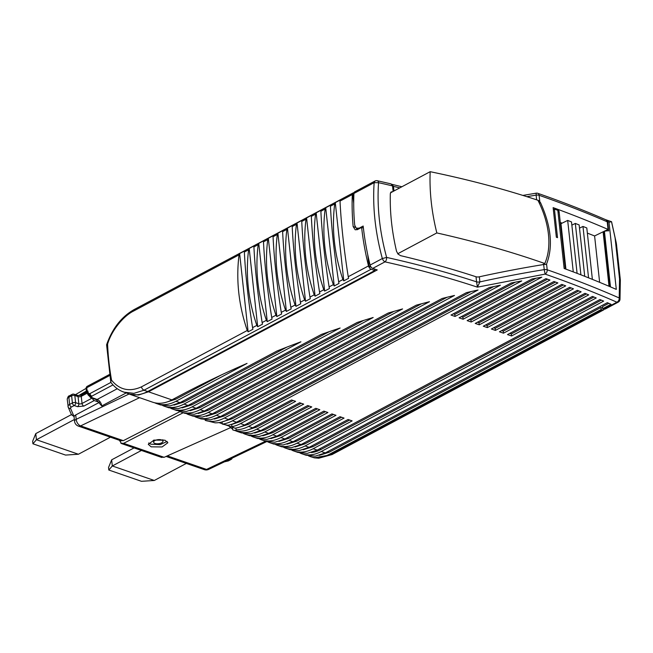 <?xml version="1.0" encoding="UTF-8"?>
<svg xmlns="http://www.w3.org/2000/svg" width="653" height="653" viewBox="0 0 653 653"><rect width="100%" height="100%" fill="white"/><g stroke="black" fill="none" stroke-linecap="round" stroke-linejoin="round"><path stroke-width="0.98" d="M141.432 450.456L112.316 465.964L154.296 480.477L186.317 463.418M154.296 480.477L141.464 481.31L108.806 470.021L112.316 465.964L111.647 459.843L134.061 447.901M111.647 459.843L108.537 467.499L108.806 470.021M32.928 443.787L32.65 441.265L35.768 433.608L36.429 439.73L78.409 454.243L65.578 455.076L32.928 443.787L36.429 439.73L74.369 419.52M110.439 437.184L78.409 454.243M35.768 433.608L71.43 414.614M74.107 417.063A5.697 2.481 -6.2 0 1 74.091 416.957A5.697 2.481 -6.2 0 1 74.083 416.859A5.697 2.481 -6.2 0 1 75.724 414.949L99.378 402.354M77.74 425.772A5.697 3.771 -70.9 0 0 78.368 426.099A5.697 3.771 -70.9 0 0 80.613 425.895L123.335 440.669L120.576 440.587M119.409 440.285L121.474 443.55L161.773 457.484M120.862 443.24L123.637 443.322L183.199 412.753M123.335 440.669L179.967 411.61M230.631 427.609L164.123 457.312L161.128 457.157M291.858 450.203A45.596 30.193 -70.9 0 0 293.834 451.003A45.596 30.193 -70.9 0 0 313.171 448.725L596.23 297.964A1129.641 491.374 173.8 0 0 592.483 296.413L309.13 447.329L299.205 450.57L289.801 449.607L285.761 448.211A45.596 30.193 -70.9 0 0 305.098 445.934L352.122 420.891L348.09 419.495L301.057 444.546L291.132 447.778L281.729 446.815L277.688 445.419A45.596 30.193 -70.9 0 0 297.025 443.15L344.049 418.1L340.017 416.704L292.985 441.755L283.059 444.987L273.656 444.032L269.616 442.636A45.596 30.193 -70.9 0 0 288.952 440.359L335.977 415.308L331.944 413.912L284.912 438.963L274.986 442.195L265.583 441.24L261.543 439.844A45.596 30.193 -70.9 0 0 280.88 437.567L327.904 412.516L323.872 411.121L276.839 436.171L266.914 439.404L257.511 438.449L253.47 437.053A45.596 30.193 -70.9 0 0 272.807 434.776L319.831 409.725L315.799 408.329L268.767 433.38L258.841 436.612L249.438 435.657L245.397 434.261A45.596 30.193 -70.9 0 0 264.734 431.984L311.759 406.933L307.726 405.537L260.694 430.588L250.768 433.821L241.365 432.866L237.325 431.47A45.596 30.193 -70.9 0 0 256.662 429.192L303.686 404.142L299.654 402.746L252.621 427.797A45.596 30.193 109.1 0 1 233.292 430.074A45.596 30.193 109.1 0 1 233.227 430.049M349.665 420.042L304.878 443.893L295.083 446.979M283.786 447.411A45.596 30.193 -70.9 0 0 285.761 448.211M126.184 392.926L101.729 405.954L96.171 399.571A2.277 1.51 109.1 0 1 95.942 399.465M88.963 395.685L88.441 394.861M151.153 446.832L162.091 446.954L167.87 442.726L164.98 440.22L154.043 440.098L148.264 444.326L151.153 446.832M593.952 297.017L312.95 446.685L303.155 449.77M606.041 219.857L611.502 221.661L616.432 243.879L620.35 279.998L619.55 278.913L619.199 297.956A3.42 2.457 113.7 0 1 616.914 302.208C594.214 292.234 570.289 282.871 545.133 274.105L477.433 287.157L476.568 281.859A832.126 361.966 173.8 0 0 386.617 257.413C379.605 231.521 376.912 206.609 378.544 182.677L374.136 182.677C372.512 206.993 375.246 232.288 382.332 258.547L386.617 257.413A3.42 1.894 102.6 0 1 384.984 261.861L372.749 268.383L377.263 269.942L148.484 391.792L138.558 395.024L129.155 394.069L127.245 393.294M154.622 402.754A45.596 30.193 -70.9 0 0 156.598 403.562A45.596 30.193 -70.9 0 0 175.935 401.285L247.046 363.403A718.137 312.379 -6.2 0 0 179.869 395.645L171.894 399.889A45.596 30.193 -70.9 0 1 152.565 402.166L129.155 394.069M162.687 405.546A45.596 30.193 -70.9 0 0 164.67 406.346A45.596 30.193 -70.9 0 0 184.007 404.076L300.911 341.805A718.137 312.379 -6.2 0 0 277.043 350.971L179.967 402.672L170.041 405.913L160.638 404.95L156.598 403.562M170.768 408.337A45.596 30.193 -70.9 0 0 172.743 409.137A45.596 30.193 -70.9 0 0 192.08 406.86L340.115 328.018A718.137 312.379 -6.2 0 0 321.545 334.36L188.04 405.464L178.114 408.705L168.711 407.741L164.67 406.346M178.84 411.129A45.596 30.193 -70.9 0 0 180.816 411.929A45.596 30.193 -70.9 0 0 200.153 409.651L373.173 317.497A718.137 312.379 -6.2 0 0 357.207 322.46L196.112 408.256L186.187 411.496L176.783 410.533L172.743 409.137M186.913 413.92A45.596 30.193 -70.9 0 0 188.888 414.72A45.596 30.193 -70.9 0 0 208.225 412.443L402.583 308.926A718.137 312.379 -6.2 0 0 388.249 313.016L204.185 411.047L194.259 414.288L184.856 413.325L180.816 411.929M194.986 416.712A45.596 30.193 -70.9 0 0 196.961 417.512A45.596 30.193 -70.9 0 0 216.298 415.235L429.478 301.694A718.137 312.379 -6.2 0 0 416.296 305.171L212.258 413.839L202.332 417.071L192.929 416.116L188.888 414.72M232.46 427.258L232.746 429.878C234.941 430.629 236.059 430.596 236.092 429.788A45.596 30.193 -70.9 0 0 248.589 426.401L295.613 401.35L291.581 399.954L244.549 425.005A45.596 30.193 109.1 0 1 234.819 428.213L231.897 426.654A45.596 30.193 -70.9 0 0 240.516 423.609L500.402 285.19A718.137 312.379 -6.2 0 0 489.358 287.524L236.476 422.213A45.596 30.193 109.1 0 1 227.742 425.274L222.314 424.075A45.596 30.193 -70.9 0 0 232.444 420.818L478.053 290.005A718.137 312.379 -6.2 0 0 466.438 292.642L228.403 419.422A45.596 30.193 109.1 0 1 215.041 422.801L205.213 420.361A45.596 30.193 -70.9 0 0 224.371 418.026L454.496 295.458A718.137 312.379 -6.2 0 0 442.195 298.462L220.33 416.63L210.405 419.863L201.002 418.908L196.961 417.512M299.931 452.994A45.596 30.193 -70.9 0 0 301.906 453.794A45.596 30.193 -70.9 0 0 321.243 451.517L603.658 301.098A1129.641 491.374 -6.2 0 0 599.952 299.531L317.203 450.121L307.277 453.362L297.874 452.398L293.834 451.003M608.776 303.31L602.507 306.649L602.727 308.689L611.004 304.282A1129.649 491.382 -6.2 0 0 607.339 302.682L325.276 452.913L315.35 456.145L305.947 455.19L301.906 453.794M602.727 308.689L603.952 309.114L616.914 302.208A3.42 2.09 62 0 0 618.187 302.159A3.42 2.09 62 0 0 618.391 302.029M584.941 293.344L507.512 334.581L511.552 335.977L588.72 294.87A1129.641 491.374 -6.2 0 0 584.941 293.344M577.309 290.316L499.439 331.789L503.479 333.185L581.137 291.826A1129.641 491.374 -6.2 0 0 577.309 290.316M569.604 287.328L491.366 328.998L495.407 330.394L573.465 288.822A1129.641 491.374 -6.2 0 0 569.604 287.328M511.185 282.994A718.137 312.379 -6.2 0 1 521.739 280.912L455.043 316.444L451.003 315.048L511.185 282.994M561.809 284.39L483.293 326.206L487.334 327.602L565.718 285.859A1129.641 491.382 -6.2 0 0 561.809 284.39M532.081 278.953A718.137 312.379 -6.2 0 1 541.819 277.166L463.116 319.227L459.075 317.84L532.081 278.953M553.94 281.492L475.221 323.415L479.261 324.81L557.882 282.937A1129.641 491.374 -6.2 0 0 553.94 281.492M545.99 278.635L467.148 320.623L471.188 322.019L549.973 280.055A1129.641 491.382 -6.2 0 0 545.99 278.635M341.592 417.251L296.805 441.11L287.01 444.187M275.713 444.62A45.596 30.193 -70.9 0 0 277.688 445.419M333.52 414.459L288.732 438.318L278.937 441.395M267.64 441.828A45.596 30.193 -70.9 0 0 269.616 442.636M325.447 411.668L280.659 435.527L270.864 438.604M259.567 439.036A45.596 30.193 -70.9 0 0 261.543 439.844M317.374 408.876L272.587 432.735L262.792 435.812M251.495 436.245A45.596 30.193 -70.9 0 0 253.47 437.053M309.302 406.084L264.514 429.943L254.719 433.029M243.422 433.453A45.596 30.193 -70.9 0 0 245.397 434.261M88.131 393.816L89.183 395.791L90.032 395.906L90.555 395.204L91.763 396.2L91.787 397.604L90.587 397.612L96.171 399.571A2.277 1.51 109.1 0 0 97.134 399.456A5.697 3.477 62 0 1 100.154 401.938A5.697 3.477 62 0 1 101.729 405.954M87.412 392.796L87.175 392.714A2.277 0.988 -6.2 0 1 86.498 392.11A2.277 0.988 -6.2 0 1 86.498 392.069A2.277 0.988 -6.2 0 1 87.151 391.302L87.837 390.943L87.29 391.645A2.277 0.988 173.8 0 0 87.29 391.686L87.461 393.212L88.114 392.412L88.735 393.604L89.926 393.604L110.928 382.413M92.457 398.289A2.277 1.388 62 0 0 93.036 399.563A2.277 1.388 62 0 0 94.236 400.558L99.362 402.33M421.512 303.776L216.078 413.194L206.283 416.279M232.664 429.143A45.596 30.193 109.1 0 1 228.999 426.066M235.349 430.662A45.596 30.193 -70.9 0 0 237.325 431.47M301.229 403.293L256.441 427.152L246.646 430.237M148.672 442.954L150.867 444.179L160.165 444.644L167.168 441.436M393.93 311.375L208.005 410.402L198.21 413.488M363.574 320.452L199.932 407.611L190.137 410.696M329.014 331.773L191.86 404.819L182.065 407.905M286.887 347.118L183.787 402.036L173.984 405.113M311.228 452.562A42.747 28.308 -70.9 0 0 321.023 449.476L319.439 448.929M601.405 300.143L321.023 449.476M308.575 455.908A45.024 29.818 -70.9 0 0 310.224 456.561L314.232 457.826L332.018 454.553L318.77 458.218L330.565 454.741M314.395 457.859L318.77 458.218M310.224 456.561A45.024 29.818 -70.9 0 0 329.316 454.308L601.135 309.538L600.907 307.498L329.096 452.268L319.301 455.353M372.749 268.383A3.42 2.09 -118 0 1 371.124 267.142A3.42 2.09 62 0 1 370.096 265.069A227.979 139.097 62 0 1 363.166 226.036L359.183 228.158L359.795 228.37M220.983 375.132L175.714 399.244L165.919 402.321M447.052 297.262L224.15 415.985L214.355 419.071M205.213 420.361L205.156 419.871M222.314 424.075L222.085 421.96M471.017 291.589L232.223 418.777L222.077 421.895M231.897 426.654L231.668 424.507L240.296 421.569L238.712 421.022M493.709 286.594L240.296 421.569M236.092 429.788L235.896 428.05M293.156 400.501L248.369 424.36L238.574 427.446M232.746 429.878L233.292 430.074M603.952 309.114L605.225 309.065L618.187 302.159A3.42 3.42 0 0 0 619.999 299.205L619.199 297.956A1139.901 495.839 173.8 0 0 547.198 269.779A3.42 2.269 109.2 0 1 545.133 274.105L544.227 269.624A536.546 233.39 173.8 0 0 479.882 281.908L477.433 287.157C448.456 277.582 417.642 269.15 384.984 261.861L383.36 260.629L382.332 258.547L370.096 265.069M586.418 293.94L511.332 333.936L511.552 335.977M511.332 333.936L509.748 333.389M578.811 290.903L503.259 331.144L503.479 333.185M503.259 331.144L501.675 330.598M571.114 287.916L495.186 328.353L495.407 330.394M495.186 328.353L493.603 327.806M515.339 282.161L454.823 314.403L455.043 316.444M454.823 314.403L453.239 313.856M563.343 284.961L487.114 325.561L487.334 327.602M487.114 325.561L485.53 325.014M536.072 278.211L462.895 317.187L463.116 319.227M462.895 317.187L461.312 316.648M555.483 282.055L479.041 322.77L479.261 324.81M479.041 322.77L477.457 322.223M547.549 279.19L470.968 319.978L471.188 322.019M470.968 319.978L469.385 319.439M90.555 395.204L89.926 393.604M90.032 395.906L91.42 397.432L97.134 399.456L117.303 388.715M88.433 393.318L88.751 395.253L90.498 397.538M234.321 427.878L224.501 424.507M153.684 442.465A4.702 2.041 -6.2 0 1 154.965 440.546A4.702 2.041 -6.2 0 1 160.246 439.657A4.702 2.041 -6.2 0 1 162.956 441.461A4.702 2.041 -6.2 0 1 161.618 442.848A4.702 2.041 -6.2 0 1 156.908 443.779A4.702 2.041 -6.2 0 1 153.684 442.465L153.496 440.236M162.826 439.689L162.956 441.461M600.907 307.498L602.662 308.102M604.417 308.706L603.837 309.783A3.42 2.09 -118 0 1 603.633 309.914A3.42 2.09 -118 0 1 602.352 309.963L330.54 454.733L329.316 454.308M601.135 309.538L602.352 309.963M370.349 265.82L369.018 266.53L367.721 254.621M371.263 267.306L369.018 266.53M354.971 191.729A3.42 2.09 62 0 0 354.759 191.819A3.42 2.09 62 0 0 354.563 191.941A3.42 2.09 62 0 0 353.926 193.443A227.979 139.097 62 0 0 354.701 225.195L356.212 228.166L358.521 229.048M356.212 228.166L359.183 228.158M353.706 203.238L352.734 194.243L353.918 193.614M357.06 229.766L356.473 228.313M611.502 221.661L609.012 222.306L616.301 289.401A1139.901 495.839 173.8 0 0 564.143 268.489L557.825 210.323A1139.901 495.839 173.8 0 0 554.421 209.082L557.523 237.651A1139.901 495.839 173.8 0 0 556.348 237.219L553.132 207.63A1139.901 495.839 173.8 0 1 608.049 229.423L605.649 230.705A1136.481 494.354 -6.2 0 0 605.494 230.64L603.968 231.382M607.217 221.775A1139.901 495.839 173.8 0 0 539.109 195.288A3.42 2.269 109.2 0 0 537.835 193.329C561.662 201.63 584.402 210.47 606.057 219.857L607.217 221.775L608.049 229.423M392.788 191.672L391.057 191.982L390.331 193.631C389.808 212.241 391.882 231.464 396.542 251.299L398.061 254.09L400.575 255.649A832.126 361.966 173.8 0 1 476.013 276.758A3.42 1.486 173.8 0 0 477.563 276.986A3.42 1.486 173.8 0 0 479.335 276.807A536.546 233.39 173.8 0 1 543.671 264.522A3.42 1.486 -6.2 0 1 545.271 264.432A3.42 1.486 -6.2 0 1 546.292 264.571L546.569 263.975C553.222 246.736 551.205 226.305 540.521 202.683L539.117 200.789L537.917 200.267M476.013 276.758L476.568 281.859L478.118 282.088L479.882 281.908L479.335 276.807M392.518 185.893A832.126 361.966 173.8 0 0 378.544 182.677A3.42 1.894 102.6 0 0 377.32 180.734L391.098 183.901L392.518 185.893L393.122 191.427M363.386 228.003L361.623 227.391A227.979 139.097 62 0 0 368.504 265.918A3.42 2.09 62 0 0 369.533 267.991A3.42 2.09 62 0 0 371.149 269.232L374.855 270.513L374.7 269.06M374.855 270.513L147.676 391.514A45.024 29.818 -70.9 0 1 128.584 393.759L122.062 391.416M371.149 269.232L143.97 390.233L133.922 393.335L123.948 392.159C118.675 390.29 114.299 386.992 110.806 382.25L106.594 344.841L107.59 344.131C111.696 329.887 124.021 315.677 133.506 311.081L134.143 309.579A3.42 2.09 -118 0 1 134.33 309.457M110.651 381.874L111.532 380.136C119.434 389.898 129.367 392.159 141.326 386.919L142.354 388.992L143.97 390.233L147.676 391.514M89.91 395.726L89.102 393.751M355.395 227.326L353.142 226.55A227.979 139.097 62 0 1 352.318 194.537A3.42 2.09 62 0 1 352.955 193.035A3.42 2.09 -118 0 1 353.151 192.913A3.42 2.09 -118 0 1 354.032 192.774M393.971 190.97L393.465 186.366L391.865 184.342M606.368 230.844L606.31 230.354M610.465 286.879L604.417 231.235L607.396 230.795A4.563 1.983 -6.2 0 1 608.678 230.884L607.608 221.041L609.012 222.306M606.539 219.939L607.608 221.041M353.142 226.55L355.224 229.799L357.64 229.513L361.623 227.391M557.825 210.323A4.563 1.983 -6.2 0 1 558.976 211.156L558.878 212.217M554.421 209.082L553.352 209.654M603.462 231.627L594.597 235.953L587.349 233.105M562.086 223.155L560.274 222.444M545.435 261.984L544.529 264.432M239.039 254.866C235.929 279.917 238.671 305.131 247.258 330.491L248.132 331.822L252.915 329.275L252.572 327.659C248.23 300.013 245.487 274.807 244.353 252.042L244.418 251.03L239.635 253.576L239.039 254.866L133.506 311.081M249.193 248.483L248.605 249.773C245.495 274.823 248.23 300.037 256.825 325.398L257.698 326.729L262.482 324.182L262.139 322.566C257.796 294.919 255.054 269.713 253.919 246.94L253.976 245.936L249.193 248.483L257.698 326.729M258.759 243.389L258.172 244.679C255.062 269.73 257.796 294.936 266.391 320.305L267.265 321.635L272.048 319.088L271.705 317.472C267.363 289.826 264.62 264.62 263.486 241.847L263.543 240.843L258.759 243.389L267.265 321.635M268.326 238.296L267.738 239.586C264.628 264.636 267.363 289.842 275.95 315.211L276.831 316.542L281.614 313.995L281.272 312.379C276.921 284.732 274.187 259.527 273.052 236.753L273.109 235.749L268.326 238.296L276.831 316.542M277.892 233.203L277.305 234.492C274.195 259.543 276.929 284.749 285.516 310.118L286.389 311.44L291.173 308.893L290.83 307.285C286.487 279.639 283.753 254.425 282.618 231.66L282.676 230.656L277.892 233.203L286.389 311.44M287.459 228.109L286.871 229.399C283.753 254.45 286.496 279.655 295.083 305.016L295.956 306.347L300.739 303.8L300.396 302.192C296.054 274.538 293.319 249.332 292.185 226.567L292.242 225.554L287.459 228.109L295.956 306.347M297.025 223.008L296.438 224.297C293.319 249.356 296.062 274.562 304.649 299.923L305.522 301.253L310.306 298.707L309.963 297.091C305.62 269.444 302.886 244.238 301.751 221.473L301.808 220.461L297.025 223.008L305.522 301.253M306.592 217.914L305.996 219.204C302.886 244.255 305.628 269.469 314.215 294.829L315.089 296.16L319.872 293.613L319.529 291.997C315.187 264.351 312.444 239.145 311.318 216.372L311.375 215.368L306.592 217.914L315.089 296.16M316.158 212.821L315.562 214.111C312.452 239.161 315.195 264.367 323.782 289.736L324.655 291.067L329.439 288.52L329.096 286.904C324.753 259.257 322.011 234.052 320.876 211.278L320.941 210.274L316.158 212.821L324.655 291.067M325.716 207.727L325.129 209.017C322.019 234.068 324.753 259.274 333.348 284.643L334.222 285.973L339.005 283.426L338.662 281.81C334.32 254.164 331.577 228.958 330.442 206.185L330.5 205.181L325.716 207.727L334.222 285.973M335.283 202.634L334.695 203.924C331.585 228.974 334.32 254.18 342.915 279.549L343.788 280.872L348.571 278.325L348.229 276.717C343.886 249.087 341.152 223.881 340.009 201.091L340.066 200.087L335.283 202.634L343.788 280.872M594.597 235.953L599.634 282.333M604.417 231.235L603.584 232.558M577.089 273.354L571.506 221.93L567.677 220.42L560.976 223.701L565.914 269.142M588.557 277.835L582.974 226.444L586.794 227.946L592.377 279.37M582.974 226.444L579.497 228.142M580.909 274.831L575.326 223.432L579.146 224.934L584.729 276.325M575.326 223.432L571.848 225.13M567.677 220.42L573.277 271.901M544.088 264.465L544.022 263.91M248.132 331.822L239.635 253.576M390.478 192.831L430.172 171.69C429.38 191.46 431.6 211.874 436.824 232.933C475.311 241.569 511.291 251.764 544.773 263.51C552.446 246.165 548.92 221.767 537.901 200.242C504.238 189.101 468.332 179.583 430.172 171.69M542.512 264.71L544.773 263.51M397.759 253.739L436.824 232.933M231.317 459.271A2.277 1.388 -118 0 1 231.089 459.451A2.277 1.388 -118 0 1 230.24 459.475L227.481 460.945A3.42 1.486 -6.2 0 1 224.869 461.614M231.105 458.635A2.277 1.51 109.1 0 1 230.24 459.475L229.717 459.296M227.481 460.945A2.277 1.388 62 0 0 228.33 460.92L224.297 461.867M167.331 455.876L206.544 469.434A5.697 3.771 109.1 0 1 204.299 469.638A5.697 5.697 0 0 0 208.625 469.393A5.697 3.575 64.4 0 1 206.56 469.434A5.697 3.771 109.1 0 1 206.544 469.434L265.518 441.216M74.091 416.957L74.564 421.324A5.697 2.481 -6.2 0 1 74.556 421.226A5.697 2.481 -6.2 0 1 76.197 419.316L75.724 414.949M129.033 394.028L76.197 419.316A5.697 3.575 -115.6 0 0 77.658 423.389A5.697 3.575 -115.6 0 0 80.621 425.895A5.697 3.771 -70.9 0 0 80.621 425.895L139.587 397.677M123.637 443.322L164.123 457.312M312.95 446.685L311.367 446.146M148.484 391.792L171.894 399.889M175.935 401.285L179.967 402.672M184.007 404.076L188.04 405.464M192.08 406.86L196.112 408.256M200.153 409.651L204.185 411.047M208.225 412.443L212.258 413.839M216.298 415.235L220.33 416.63M224.371 418.026L228.403 419.422M232.444 420.818L236.476 422.213M240.516 423.609L244.549 425.005M248.589 426.401L252.621 427.797M256.662 429.192L260.694 430.588M264.734 431.984L268.767 433.38M272.807 434.776L276.839 436.171M280.88 437.567L284.912 438.963M288.952 440.359L292.985 441.755M297.025 443.15L301.057 444.546M305.098 445.934L309.13 447.329M313.171 448.725L317.203 450.121M321.243 451.517L325.276 452.913M303.294 443.354L304.878 443.893M94.236 400.558L83.878 406.076L77.462 406.656L74.23 405.546L71.479 407.007A3.42 1.486 -6.2 0 0 70.548 408.411A2.277 2.032 156.6 0 1 68.1 406.746A5.697 2.481 -6.2 0 1 68.01 406.419A5.697 2.481 -6.2 0 1 68.255 405.546A5.697 2.481 -6.2 0 1 69.642 404.411L72.393 402.942L71.618 395.8A2.277 0.988 -6.2 0 1 73.218 395.367A2.277 0.988 -6.2 0 1 74.826 395.506L75.601 402.648L78.833 403.766A2.277 0.988 173.8 0 0 80.441 403.913A2.277 0.988 173.8 0 0 82.041 403.481L81.266 396.338A2.277 0.988 -6.2 0 1 79.666 396.771A2.277 0.988 -6.2 0 1 78.058 396.624L74.826 395.506A2.277 1.51 109.1 0 0 74.205 394.314A2.277 1.51 109.1 0 0 73.977 394.2L77.209 395.318A2.277 1.51 109.1 0 1 77.429 395.432A2.277 1.51 109.1 0 1 78.058 396.624L78.833 403.766A2.277 1.51 -70.9 0 1 78.523 405.464A2.277 1.51 -70.9 0 1 77.462 406.656M74.344 416.075A3.42 1.486 -6.2 0 1 73.593 415.439L70.548 408.411M216.078 413.194L214.494 412.647M264.514 429.943L262.93 429.396M73.593 415.439A2.277 2.032 156.6 0 1 71.275 414.304L73.577 416.263A2.277 1.51 109.1 0 1 73.356 416.157M74.222 416.279A2.277 1.51 109.1 0 1 73.577 416.263L74.148 416.467M295.221 440.563L296.805 441.11M287.149 437.771L288.732 438.318M279.076 434.98L280.659 435.527M271.003 432.188L272.587 432.735M109.598 375.565L86.759 387.735L87.151 391.302M87.829 390.935L88.114 392.412M112.985 384.895L91.763 396.2M88.661 395.008L89.183 395.791L88.735 393.604M87.575 386.192A2.277 1.388 62 0 0 87.306 386.282A2.277 1.388 62 0 0 87.078 386.454A2.277 1.388 62 0 0 86.767 387.735A2.277 0.988 173.8 0 0 86.106 388.494A2.277 0.988 173.8 0 0 86.114 388.535A2.277 0.988 173.8 0 0 86.114 388.576M87.445 393.049L81.266 396.338A2.277 1.388 62 0 1 81.584 395.057A2.277 1.388 62 0 1 81.805 394.877L86.588 392.331M83.878 406.076A2.277 1.388 62 0 1 82.67 405.08A2.277 1.388 62 0 1 82.041 403.481L92.049 398.15M75.291 404.346A2.277 1.51 109.1 0 1 74.23 405.546A2.277 1.388 62 0 1 73.022 404.55A2.277 1.388 -118 0 1 72.393 402.942A2.277 0.988 173.8 0 1 73.993 402.509A2.277 0.988 173.8 0 1 75.601 402.648A2.277 1.51 109.1 0 1 75.291 404.346M71.275 414.304L68.239 407.276L67.235 399.277A5.697 2.481 -6.2 0 1 67.479 398.403A5.697 2.481 -6.2 0 1 68.867 397.269L69.642 404.411A2.277 1.388 -118 0 0 70.271 406.019A2.277 1.388 62 0 0 71.479 407.007M256.441 427.152L254.858 426.605M248.369 424.36L246.785 423.813M232.223 418.777L230.64 418.23M224.15 415.985L222.567 415.439M206.421 409.855L208.005 410.402M198.349 407.072L199.932 407.611M190.276 404.28L191.86 404.819M182.203 401.489L183.787 402.036M86.384 391.033L78.784 395.53M86.482 391.947L79.911 395.44M329.096 452.268L327.512 451.721M353.926 193.443L374.136 182.677L374.969 181.052A3.42 3.42 0 0 1 377.32 180.734M175.714 399.244L174.131 398.697M546.569 263.975L547.198 269.779A3.42 1.486 173.8 0 0 545.826 269.534A3.42 1.486 173.8 0 0 544.227 269.624L543.671 264.522M619.55 278.913L615.11 238.027M522.882 195.418L536.162 193.182L536.137 195.133A3.42 1.486 -6.2 0 1 537.737 195.043A3.42 1.486 -6.2 0 1 539.109 195.288L539.778 201.451M107.59 344.131A227.979 139.097 62 0 0 111.532 380.136M353.151 192.913L134.338 309.449A3.42 2.09 -118 0 1 134.551 309.359M399.767 187.884A832.126 361.966 173.8 0 0 393.465 186.366M536.644 199.826L536.137 195.133A536.546 233.39 173.8 0 0 526.906 196.675M539.402 203.279L540.521 202.683M141.326 386.919L247.258 330.491M82.082 394.787A2.277 1.388 62 0 0 81.805 394.877C80.368 395.449 78.833 395.587 77.209 395.318A2.277 1.51 109.1 0 0 76.964 395.269M71.618 395.8L68.867 397.269A2.277 1.388 62 0 1 69.177 395.987A2.277 1.388 62 0 1 69.406 395.816L72.165 394.347A2.277 1.388 62 0 0 71.936 394.518A2.277 1.388 62 0 0 71.618 395.8M69.675 395.726A2.277 1.388 62 0 0 69.406 395.816C68.5 395.767 67.773 396.926 67.235 399.277M248.605 249.773L244.353 252.042M258.172 244.679L253.919 246.94M267.738 239.586L263.486 241.847M277.305 234.492L273.052 236.753M286.871 229.399L282.618 231.66M296.438 224.297L292.185 226.567M305.996 219.204L301.751 221.473M315.562 214.111L311.318 216.372M325.129 209.017L320.876 211.278M334.695 203.924L330.442 206.185M352.318 194.537L340.009 201.091M348.229 276.717L368.504 265.918M338.662 281.81L342.915 279.549M329.096 286.904L333.348 284.643M319.529 291.997L323.782 289.736M309.963 297.091L314.215 294.829M300.396 302.192L304.649 299.923M290.83 307.285L295.083 305.016M281.272 312.379L285.516 310.118M271.705 317.472L275.95 315.211M262.139 322.566L266.391 320.305M252.572 327.659L256.825 325.398M604.058 231.35L610.073 286.716M232.19 458.112A2.277 2.277 0 0 1 231.089 459.451L228.33 460.92M266.718 441.591L208.625 469.393M204.299 469.638L166.099 456.431M74.564 421.324A5.697 5.697 0 0 0 78.368 426.099L121.18 440.897M87.461 393.237C87.584 394.355 88.277 395.343 89.534 396.191M109.435 374.496L87.306 386.282A2.277 2.277 0 0 0 86.114 388.535L86.498 392.11M222.273 423.74L218.959 422.597M86.098 388.364L75.397 394.698M603.633 309.914L331.814 454.692M89.926 395.824L89.485 394.934M392.045 184.375L401.881 186.758M620.35 279.998L619.999 299.205M611.592 221.832L616.261 242.892M106.61 344.711C112.398 328.353 121.638 316.599 134.338 309.449M537.835 193.329A3.42 3.42 0 0 0 536.162 193.182M354.759 191.819L374.969 181.052M565.327 268.93L559.09 211.507M609.02 286.267L603.135 232.133M73.977 394.2A2.277 2.277 0 0 0 72.165 394.347"/></g></svg>
